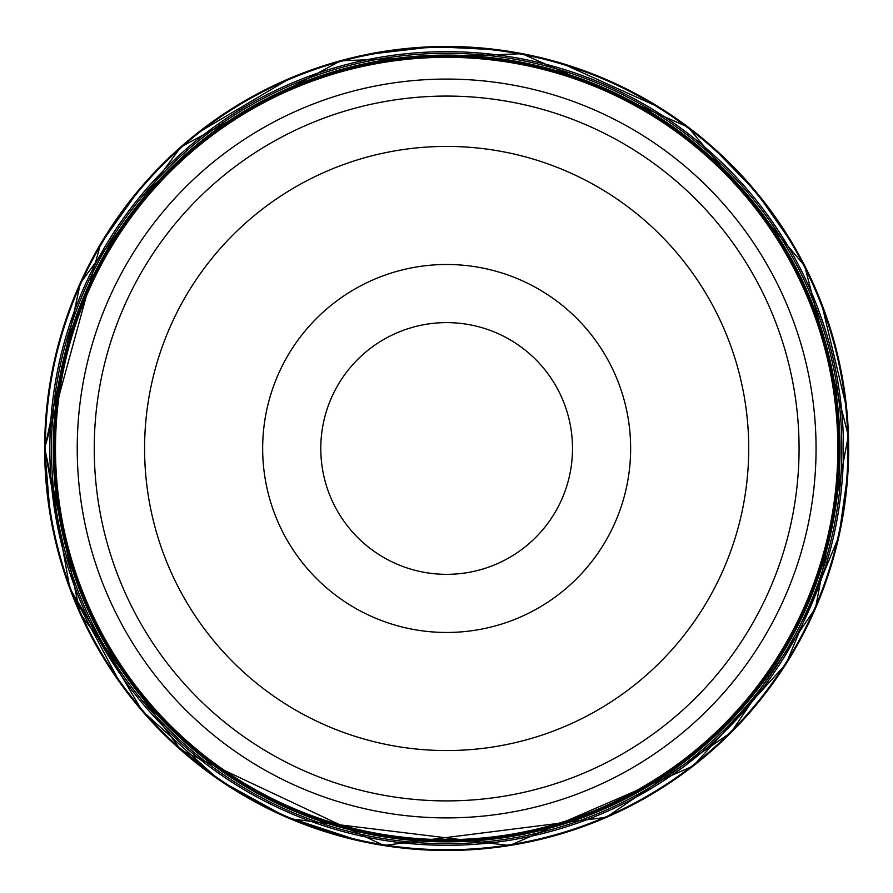 <?xml version="1.0" encoding="UTF-8"?>
<svg xmlns="http://www.w3.org/2000/svg" width="893" height="893" viewBox="0 0 893 893"><rect width="100%" height="100%" fill="white"/><g stroke="black" fill="none" stroke-linecap="round" stroke-linejoin="round"><path stroke-width="1.34" d="M94.245 448.487A352.4 352.4 0 0 1 622.856 143.293A352.4 352.4 0 0 1 622.856 753.681A352.4 352.4 0 0 1 94.245 448.487M262.665 448.487A183.991 183.991 0 0 1 538.646 289.142A183.991 183.991 0 0 1 538.646 607.82A183.991 183.991 0 0 1 262.665 448.487M144.588 448.487A302.057 302.057 0 0 0 597.685 710.08A302.057 302.057 0 0 0 597.685 186.894A302.057 302.057 0 0 0 144.588 448.487M837.824 448.487A391.179 391.179 0 0 1 251.067 787.246A391.179 391.179 0 0 1 251.067 109.716A391.179 391.179 0 0 1 837.824 448.487A391.179 391.179 0 0 1 251.067 787.246A391.179 391.179 0 0 1 251.067 109.716A391.179 391.179 0 0 1 837.824 448.487M320.788 448.487A125.857 125.857 0 0 0 509.579 557.478A125.857 125.857 0 0 0 509.579 339.485A125.857 125.857 0 0 0 320.788 448.487M44.75 448.487L44.739 448.487A401.895 401.895 0 0 1 647.604 100.429A401.895 401.895 0 0 1 647.604 796.534A401.895 401.895 0 0 1 44.75 448.487A401.906 401.906 0 0 1 647.604 100.418A401.906 401.906 0 0 1 647.604 796.545A401.906 401.906 0 0 1 44.739 448.487L80.359 283.092L180.866 147.021L340.601 60.824L521.958 53.703L687.956 127.096L804.738 266.025L848.35 435.862L815.499 608.1L730.831 732.673L606.258 817.329L383.778 845.437L180.866 749.953L80.359 613.871L44.75 448.487L69.844 588.275L141.987 710.605L217.948 778.964M816.057 448.487A369.412 369.412 0 0 0 446.645 79.075A369.412 369.412 0 0 0 77.233 448.487A369.412 369.412 0 0 0 446.645 817.899A369.412 369.412 0 0 0 816.057 448.487M54.864 448.487A391.781 391.781 0 0 1 642.547 109.192A391.781 391.781 0 0 1 642.547 787.782A391.781 391.781 0 0 1 54.864 448.487M54.451 448.487A392.206 392.206 0 0 0 642.748 788.139A392.206 392.206 0 0 0 642.748 108.823A392.206 392.206 0 0 0 54.451 448.487M53.368 448.487A393.277 393.277 0 0 1 643.284 107.897A393.277 393.277 0 0 1 643.284 789.077A393.277 393.277 0 0 1 53.368 448.487M53.279 448.487A393.378 393.378 0 0 1 643.34 107.807A393.378 393.378 0 0 1 643.34 789.155A393.378 393.378 0 0 1 53.279 448.487M51.448 448.487A395.197 395.197 0 0 1 644.255 106.234A395.197 395.197 0 0 1 644.255 790.74A395.197 395.197 0 0 1 51.448 448.487M49.829 448.487A396.827 396.827 0 0 1 645.059 104.827A396.827 396.827 0 0 1 645.059 792.147A396.827 396.827 0 0 1 49.829 448.487M45.364 448.487A401.281 401.281 0 0 1 647.291 100.965A401.281 401.281 0 0 1 647.291 796.009A401.281 401.281 0 0 1 45.364 448.487M44.84 448.487A401.805 401.805 0 0 1 647.548 100.507A401.805 401.805 0 0 1 647.548 796.456A401.805 401.805 0 0 1 44.84 448.487M50.198 515.015L44.65 448.487A401.995 401.995 0 0 1 647.648 100.34A401.995 401.995 0 0 1 647.648 796.623A401.995 401.995 0 0 1 44.65 448.487L100.63 243.845L140.201 188.3M358.841 840.681L283.795 815.912M197.052 133.358L290.75 77.948M366.286 54.596L434.02 46.682L498.406 49.829M561.507 63.247L659.67 107.562M711.453 146.028L756.393 192.241L793.375 245.05M821.448 303.129L846.586 407.844M847.937 472.341L838.962 536.18L786.074 663.89L693.035 766.127L509.535 845.537L290.247 818.814M286.162 817.062L220.694 780.973L168.777 738.991M119.874 682.62L69.33 587.159"/></g></svg>
